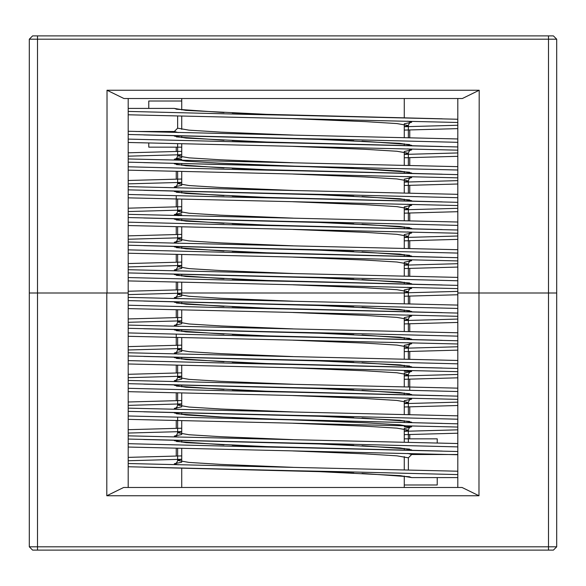 <?xml version="1.0" encoding="UTF-8"?>
<svg xmlns="http://www.w3.org/2000/svg" width="586" height="586" viewBox="0 0 586 586"><rect width="100%" height="100%" fill="white"/><g stroke="black" fill="none" stroke-linecap="round" stroke-linejoin="round"><path stroke-width="0.88" d="M135.857 131.484L174.335 131.484L177.631 128.188L177.631 116.116M176.43 109.157L174.335 108.41L128.188 108.41M457.812 477.59L411.665 477.59L409.57 476.843M408.369 469.884L408.369 457.812L411.665 454.516L457.812 454.516M293 118.628L364.932 121.595L396.942 123.573L408.369 125.551L404.252 126.73L457.812 125.228M293 146.317L364.932 149.284L396.942 151.261L408.369 153.239L404.252 154.418M293 174.005L364.932 176.972L396.942 178.95L408.369 180.928L404.252 182.107M293 201.694L364.932 204.66L396.942 206.638L408.369 208.616L404.252 209.795M293 229.382L364.932 232.349L396.942 234.327L408.369 236.305L404.252 237.484M293 257.071L364.932 260.038L396.942 262.015L408.369 263.993L404.252 265.172M293 284.759L364.932 287.726L396.942 289.704L408.369 291.682L404.252 292.861M293 312.448L364.932 315.415L396.942 317.392L408.369 319.37L404.252 320.549M293 340.136L364.932 343.103L396.942 345.081L408.369 347.059L404.252 348.238M293 367.825L364.932 370.791L396.942 372.769L408.369 374.747L404.252 375.926M293 395.513L364.932 398.48L396.942 400.458L408.369 402.435L404.252 403.615L457.812 402.113M293 423.202L364.932 426.168L396.942 428.146L408.369 430.124L404.252 431.303M293 450.89L364.932 453.857L396.942 455.835L408.369 457.812M177.631 128.188L189.058 130.165L221.069 132.143L293 135.11M181.755 154.697L177.631 155.876L189.058 157.854L221.069 159.832L293 162.798M128.188 183.887L181.755 182.385L177.631 183.565L189.058 185.542L221.069 187.52L293 190.487M181.755 210.074L177.631 211.253L189.058 213.231L221.069 215.209L293 218.175M181.755 237.762L177.631 238.941L189.058 240.919L221.069 242.897L293 245.864M181.748 265.451L177.631 266.63L189.058 268.608L221.069 270.586L293 273.552M181.748 293.139L177.631 294.319L189.058 296.296L221.069 298.274L293 301.241M181.748 320.828L177.631 322.007L189.058 323.985L221.069 325.963L293 328.929M181.748 348.516L177.631 349.695L189.058 351.673L221.069 353.651L293 356.618M181.755 376.205L177.631 377.384L189.058 379.362L221.069 381.34L293 384.306M181.755 403.893L177.631 405.073L189.058 407.05L221.069 409.028L293 411.995M181.748 431.582L177.631 432.761L189.058 434.739L221.069 436.717L293 439.683M181.748 459.27L177.631 460.45L189.058 462.427L221.069 464.405L293 467.372M128.188 131.242L457.812 138.977M181.755 151.364L128.188 152.821M128.188 158.931L457.812 166.666M181.755 179.052L128.188 180.51M128.188 186.619L457.812 194.354M181.748 206.741L128.188 208.198M128.188 214.308L457.812 222.043M181.755 234.429L128.188 235.887M128.188 241.996L457.812 249.731M181.748 262.118L128.188 263.575M128.188 269.685L457.812 277.42M181.755 289.806L128.188 291.264M128.188 297.373L457.812 305.108M181.755 317.495L128.188 318.952M128.188 325.062L457.812 332.797M181.755 345.183L128.188 346.641M128.188 352.75L457.812 360.485M181.755 372.872L128.188 374.329M128.188 380.439L457.812 388.174M181.755 400.56L128.188 402.018M128.188 408.127L457.812 415.862M181.748 428.249L128.188 429.706M128.188 435.816L457.812 443.551M181.755 455.937L128.188 457.395M128.188 463.504L457.812 471.239M128.188 114.761L457.812 122.496M457.812 128.605L404.252 130.063M128.188 142.449L457.812 150.184M457.812 156.294L404.252 157.751M128.188 170.138L457.812 177.873M457.812 183.982L404.252 185.44M128.188 197.826L457.812 205.561M457.812 211.671L404.252 213.128M128.188 225.515L457.812 233.25M457.812 239.359L404.252 240.817M128.188 253.203L457.812 260.938M457.812 267.048L404.252 268.505M128.188 280.892L457.812 288.627M457.812 294.736L404.252 296.194M128.188 308.58L457.812 316.315M457.812 322.425L404.252 323.882M128.188 336.269L457.812 344.004M457.812 350.113L404.252 351.571M128.188 363.957L457.812 371.692M457.812 377.802L404.252 379.259M128.188 391.646L457.812 399.381M457.812 405.49L404.252 406.948M128.188 419.334L457.812 427.069M457.812 433.179L404.252 434.636M128.188 447.023L457.812 454.758M128.188 98.521L128.188 293L29.3 293L107.011 293L107.011 90.281L479.238 90.281L478.989 293L548.459 293L479.238 293M556.7 293L548.459 293L556.7 293L556.7 39.189L548.459 39.189L548.459 546.811L556.7 546.811L556.7 293M29.3 39.189L29.3 546.811L37.541 546.811L37.541 39.189L29.3 39.189L32.596 35.893L37.541 35.893L32.596 35.893L29.3 39.189M556.7 39.189L553.404 35.893L37.541 35.893L37.541 39.189L548.459 39.189L548.459 35.893M404.245 98.521L404.245 117.786M404.245 124.371L404.245 137.52M404.245 143.775L404.245 145.475M404.245 152.06L404.245 165.208M404.245 171.464L404.245 173.163M404.245 179.748L404.245 192.897M404.245 199.152L404.245 200.852M404.245 207.437L404.245 220.585M404.245 226.841L404.245 228.54M404.245 235.125L404.245 248.274M404.252 254.529L404.245 256.228M404.252 262.814L404.252 275.962M404.252 282.218L404.252 283.917M404.252 290.502L404.252 293L181.755 293L181.755 282.349M107.011 90.281L123.902 98.521L462.347 98.521L479.238 90.281M457.812 98.521L457.812 293L478.989 293L478.989 495.719L106.762 495.719L106.762 293M29.3 546.811L32.596 550.108L553.404 550.108L556.7 546.811L553.404 550.108M181.755 487.479L181.755 468.214M181.755 461.629L181.755 448.48M181.755 442.225L181.755 440.526M181.755 433.94L181.755 420.792M181.755 414.536L181.755 412.837M181.755 406.252L181.748 393.103M181.748 386.848L181.748 385.149M181.748 378.563L181.748 365.415M181.748 359.159L181.748 357.46M181.748 350.875L181.748 337.726M181.748 331.471L181.748 329.772M181.748 323.186L181.748 310.038M181.748 303.782L181.748 302.083M181.748 295.498L181.748 293L404.245 293L404.245 303.651M478.989 495.719L462.098 487.479L123.653 487.479L106.762 495.719M404.245 476.037L404.245 487.479L457.812 487.479L457.812 293M128.188 487.479L128.188 293M409.76 129.931L409.76 137.651M176.239 147.145L176.239 151.496M181.755 147.137L148.793 147.137L148.793 143.065M409.76 157.619L409.76 165.34M176.239 171.464L176.239 179.184M409.76 185.308L409.76 193.028M176.239 195.812L176.239 206.873M409.76 212.996L409.76 220.717M176.239 218.886L176.239 219.955M176.239 226.841L176.239 234.561M409.76 240.685L409.76 248.405M176.239 254.529L176.239 262.25M409.76 268.373L409.76 276.094M176.239 282.218L176.239 289.938M409.76 296.062L409.76 303.782M176.239 309.906L176.239 317.627M409.76 323.75L409.76 331.471M176.239 334.254L176.239 345.315M409.76 351.439L409.76 359.159M176.239 365.283L176.239 373.004M409.76 379.127L409.76 390.188M176.239 392.972L176.239 400.692M409.76 406.816L409.76 414.536M176.239 420.66L176.239 428.381M176.239 448.349L176.239 456.069M409.76 434.504L409.76 438.855L404.245 438.855M404.245 485.003L437.207 485.003L437.207 477.59M181.755 100.997L148.793 100.997L148.793 108.41M437.207 442.935L437.207 438.855L409.76 438.855M174.335 108.41L186.084 110.388L266.593 114.343L442.218 118.79M407.783 121.126L411.665 122.254L404.252 123.822M174.657 135.776L174.335 136.099L186.084 138.076L266.593 142.032L442.218 146.478M407.783 148.815L411.665 149.943L404.252 151.51M174.657 163.465L174.335 163.787L186.084 165.765L266.593 169.72L442.218 174.167M407.783 176.503L411.665 177.631L404.252 179.199M174.657 191.153L174.335 191.475L186.084 193.453L266.593 197.409L442.218 201.855M407.783 204.192L411.665 205.32L404.252 206.887M174.657 218.842L174.335 219.164L186.084 221.142L266.593 225.097L442.218 229.544M407.783 231.88L411.665 233.008L404.252 234.576M174.657 246.53L174.335 246.853L186.084 248.83L266.593 252.786L442.218 257.232M407.783 259.569L411.665 260.697L404.252 262.264M174.657 274.219L174.335 274.541L186.084 276.519L266.593 280.474L442.218 284.921M407.783 287.257L411.665 288.385L404.252 289.953M174.657 301.907L174.335 302.23L186.084 304.207L266.593 308.163L442.218 312.609M407.783 314.946L411.665 316.074L404.252 317.641M174.657 329.596L174.335 329.918L186.084 331.896L266.593 335.851L442.218 340.298M407.783 342.634L411.665 343.762L404.252 345.33M174.657 357.284L174.335 357.607L186.084 359.584L266.593 363.54L442.218 367.986M407.783 370.323L411.665 371.451L404.252 373.018M174.657 384.973L174.335 385.295L186.084 387.273L266.593 391.228L442.218 395.675M407.783 398.011L411.665 399.139L404.252 400.707M174.657 412.661L174.335 412.983L186.084 414.961L219.01 416.939L366.99 422.872L399.916 424.85L411.665 426.828L404.252 428.395M174.657 440.35L174.335 440.672L186.084 442.65L266.593 446.605L442.218 451.052M407.783 453.388L411.665 454.516M174.335 131.484L178.217 132.612M143.782 134.948L319.407 139.395L399.916 143.35L411.665 145.328L411.343 145.65M181.755 157.605L174.335 159.172L186.084 161.15L219.01 163.128L366.99 169.061L399.916 171.039L411.665 173.017L411.343 173.339M181.748 185.293L174.335 186.861L178.217 187.989M143.782 190.325L319.407 194.772L399.916 198.727L411.665 200.705L411.343 201.027M181.755 212.982L174.335 214.549L178.217 215.677M143.782 218.014L319.407 222.46L399.916 226.416L411.665 228.394L411.343 228.716M181.748 240.67L174.335 242.238L178.217 243.366M143.782 245.702L319.407 250.149L399.916 254.104L411.665 256.082L411.343 256.404M181.755 268.359L174.335 269.926L178.217 271.054M143.782 273.391L319.407 277.837L399.916 281.793L411.665 283.771L411.343 284.093M181.748 296.047L174.335 297.615L178.217 298.743M143.782 301.079L319.407 305.526L399.916 309.481L411.665 311.459L411.343 311.781M181.748 323.736L174.335 325.303L178.217 326.431M143.782 328.768L319.407 333.214L399.916 337.17L411.665 339.148L411.343 339.47M181.748 351.424L174.335 352.992L178.217 354.12M143.782 356.456L319.407 360.903L399.916 364.858L411.665 366.836L411.343 367.158M181.755 379.113L174.335 380.68L178.217 381.808M143.782 384.145L319.407 388.591L399.916 392.547L411.665 394.525L411.343 394.847M181.748 406.801L174.335 408.369L178.217 409.497M143.782 411.833L319.407 416.28L399.916 420.235L411.665 422.213L411.343 422.535M181.755 434.49L174.335 436.057L178.217 437.185M143.782 439.522L319.407 443.968L399.916 447.924L411.665 449.902L411.343 450.224M181.755 462.178L174.335 463.746L178.217 464.874M143.782 467.21L319.407 471.657L399.916 475.612L411.665 477.59M314.521 139.212L293 138.406L339.946 139.395L457.812 142.354M181.689 154.704L128.188 156.198M143.782 162.637L457.812 170.043M314.521 194.589L293 193.783L339.946 194.772L457.812 197.731M181.689 210.081L128.188 211.575M314.521 222.277L293 221.471L339.946 222.46L457.812 225.42M181.689 237.77L128.188 239.264M314.521 249.966L293 249.16L339.946 250.149L457.812 253.108M181.689 265.458L128.188 266.952M314.521 277.654L293 276.848L339.946 277.837L457.812 280.797M181.689 293.147L128.188 294.641M314.521 305.343L293 304.537L339.946 305.526L457.812 308.485M181.689 320.835L128.188 322.329M314.521 333.031L293 332.225L339.946 333.214L457.812 336.174M181.689 348.524L128.188 350.018M314.521 360.72L293 359.914L339.946 360.903L457.812 363.862M410.251 371.158L404.252 371.304M181.689 376.212L128.188 377.706M314.521 388.408L293 387.602L339.946 388.591L457.812 391.551M181.689 403.901L128.188 405.395M314.521 416.097L293 415.291L339.946 416.28L457.812 419.239M410.251 426.535L404.252 426.681M181.689 431.589L128.188 433.083M314.521 443.785L293 442.979L339.946 443.968L457.812 446.928M181.755 459.278L128.188 460.772M314.521 471.474L293 470.668L339.946 471.657L457.812 474.616M128.188 111.384L246.054 114.343L293 115.332L271.479 114.526M128.188 139.072L246.054 142.032L293 143.021L271.479 142.215M457.812 152.917L404.311 154.411M181.755 159.319L175.749 159.465M128.188 166.761L246.054 169.72L293 170.709L271.479 169.903M457.812 180.605L404.311 182.1M128.188 194.449L246.054 197.409L293 198.398L271.479 197.592M457.812 208.294L404.311 209.788M181.755 214.696L175.749 214.842M128.188 222.138L246.054 225.097L293 226.086L271.479 225.28M457.812 235.982L404.311 237.477M128.188 249.826L246.054 252.786L293 253.775L271.479 252.969M457.812 263.671L404.311 265.165M128.188 277.515L246.054 280.474L293 281.463L271.479 280.657M457.812 291.359L404.311 292.853M128.188 305.203L246.054 308.163L293 309.152L271.479 308.346M457.812 319.048L404.311 320.542M128.188 332.892L246.054 335.851L293 336.84L271.479 336.034M457.812 346.736L404.311 348.231M128.188 360.58L246.054 363.54L293 364.529L271.479 363.723M457.812 374.425L404.311 375.919M128.188 388.269L246.054 391.228L293 392.217L271.479 391.411M128.188 415.957L442.218 423.363M457.812 429.802L404.311 431.296M128.188 443.646L246.054 446.605L293 447.594L271.479 446.788M37.541 550.108L37.541 546.811L548.459 546.811L548.459 550.108M176.379 109.23L224.02 112.593M232.217 112.959L266.791 114.351M408.369 137.622L408.369 125.551L409.109 123.543L409.929 122.899M176.379 136.919L224.02 140.281M232.217 140.647L266.791 142.039M408.369 165.311L408.369 153.239L409.109 151.232L409.929 150.587M176.379 164.607L224.02 167.97M232.217 168.336L266.791 169.728M408.369 192.999L408.369 180.928L409.109 178.92L409.929 178.276M176.379 192.296L224.02 195.658M232.217 196.024L266.791 197.416M408.369 220.688L408.369 208.616L409.109 206.609L409.929 205.964M176.379 219.984L224.02 223.347M232.217 223.713L266.791 225.105M408.369 248.376L408.369 236.305L409.109 234.297L409.929 233.653M176.379 247.673L224.02 251.035M232.217 251.401L266.791 252.793M408.369 276.065L408.369 263.993L409.109 261.986L409.929 261.341M176.379 275.361L224.02 278.724M232.217 279.09L266.791 280.482M408.369 303.753L408.369 291.682L409.109 289.674L409.929 289.03M176.379 303.05L224.02 306.412M232.217 306.778L266.791 308.17M408.369 331.442L408.369 319.37L409.109 317.363L409.929 316.718M176.379 330.738L224.02 334.101M232.217 334.467L266.791 335.859M408.369 359.13L408.369 347.059L409.109 345.051L409.929 344.407L404.245 345.315M176.379 358.427L224.02 361.789M232.217 362.155L266.791 363.547M408.369 386.819L408.369 374.747L409.109 372.74L409.929 372.095M176.379 386.115L224.02 389.478M232.217 389.844L266.791 391.236M408.369 414.507L408.369 402.435L409.109 400.428L409.929 399.784M176.379 413.804L224.02 417.166M232.217 417.532L266.791 418.924M271.479 419.1L457.812 423.854M408.369 442.196L408.369 430.124L409.109 428.117L409.929 427.472L404.245 428.381M176.379 441.492L224.02 444.855M232.217 445.221L266.791 446.613M177.631 143.804L177.631 155.876L176.891 157.883L176.071 158.528L181.748 157.619M177.631 171.493L177.631 183.565L176.891 185.572L176.071 186.216M177.631 199.181L177.631 211.253L176.891 213.26L176.071 213.905M177.631 226.87L177.631 238.941L176.891 240.949L176.071 241.593L181.748 240.685M177.631 254.558L177.631 266.63L176.891 268.637L176.071 269.282M177.631 282.247L177.631 294.319L176.891 296.326L176.071 296.97M177.631 309.935L177.631 322.007L176.891 324.014L176.071 324.659M177.631 337.624L177.631 349.695L176.891 351.703L176.071 352.347M177.631 365.312L177.631 377.384L176.891 379.391L176.071 380.036M177.631 393.001L177.631 405.073L176.891 407.08L176.071 407.724M177.631 417.349L177.631 432.761L176.891 434.768L176.071 435.413M177.631 448.378L177.631 460.45L176.891 462.457L176.071 463.101M409.621 476.77L361.98 473.407M353.783 473.041L319.209 471.649M409.621 144.508L361.98 141.145M353.783 140.779L319.209 139.387M409.621 172.196L361.98 168.834M353.783 168.468L319.209 167.076M314.521 166.9L128.188 162.146M409.621 199.885L361.98 196.522M353.783 196.156L319.209 194.764M409.621 227.573L361.98 224.211M353.783 223.845L319.209 222.453M409.621 255.262L361.98 251.899M353.783 251.533L319.209 250.141M409.621 282.95L361.98 279.588M353.783 279.222L319.209 277.83M409.621 310.639L361.98 307.276M353.783 306.91L319.209 305.518M409.621 338.327L361.98 334.965M353.783 334.599L319.209 333.207M409.621 366.016L361.98 362.653M353.783 362.287L319.209 360.895M409.621 393.704L361.98 390.342M353.783 389.976L319.209 388.584M409.621 421.393L361.98 418.03M353.783 417.664L319.209 416.272M409.621 449.081L361.98 445.719M353.783 445.353L319.209 443.961M128.188 134.458L293 138.406M128.188 189.835L293 193.783M128.188 217.523L293 221.471M128.188 245.212L293 249.16M128.188 272.9L293 276.848M128.188 300.589L293 304.537M128.188 328.277L293 332.225M128.188 355.966L293 359.914M128.188 383.654L293 387.602M128.188 411.343L293 415.291M128.188 439.031L293 442.979M128.188 466.72L293 470.668M457.812 451.542L293 447.594M457.812 119.28L293 115.332M457.812 146.969L293 143.021M457.812 174.657L293 170.709M457.812 202.346L293 198.398M457.812 230.034L293 226.086M457.812 257.723L293 253.775M457.812 285.411L293 281.463M457.812 313.1L293 309.152M457.812 340.788L293 336.84M457.812 368.477L293 364.529M457.812 396.165L293 392.217M181.755 98.521L181.755 109.963M181.755 116.218L181.755 129.367M181.755 135.952L181.755 137.651M181.755 143.907L181.755 157.055M181.755 163.641L181.755 165.34M181.755 171.595L181.755 184.744M181.755 191.329L181.755 193.028M181.755 199.284L181.755 212.432M181.755 219.018L181.755 220.717M181.755 226.972L181.755 240.121M181.755 246.706L181.755 248.405M181.755 254.661L181.755 267.809M181.755 274.395L181.755 276.094M404.245 469.782L404.245 456.633M404.245 450.048L404.245 448.349M404.245 442.093L404.245 428.945M404.245 422.36L404.245 420.66M404.245 414.405L404.245 401.256M404.245 394.671L404.245 392.972M404.245 386.716L404.245 373.568M404.245 366.983L404.245 365.283M404.245 359.028L404.245 345.879M404.245 339.294L404.245 337.595M404.245 331.339L404.245 318.191M404.245 311.606L404.245 309.906"/></g></svg>
